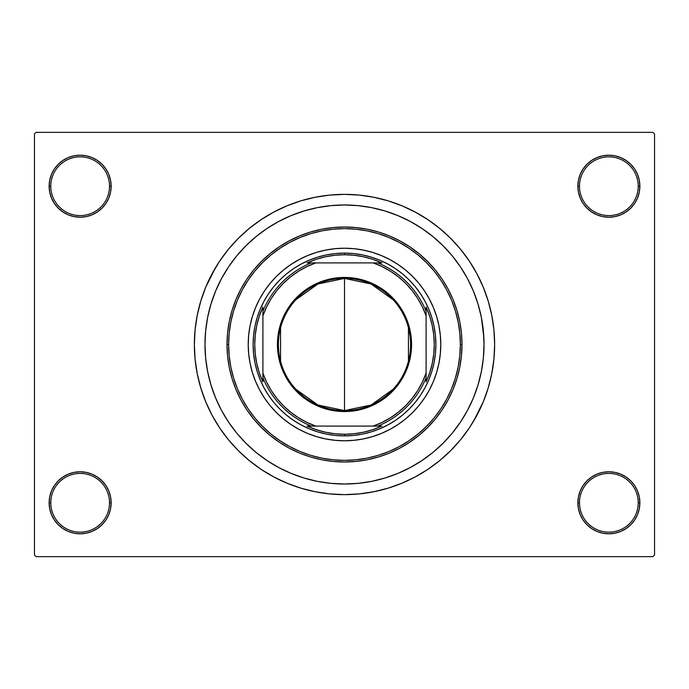 <?xml version="1.0" encoding="UTF-8"?>
<svg xmlns="http://www.w3.org/2000/svg" width="689" height="689" viewBox="0 0 689 689"><rect width="100%" height="100%" fill="white"/><g stroke="black" fill="none" stroke-linecap="round" stroke-linejoin="round"><path stroke-width="1.03" d="M577.856 502.789L579.483 502.789A29.377 29.377 0 0 0 608.861 532.158A29.377 29.377 0 0 0 638.229 502.789A29.377 29.377 0 0 0 608.861 473.412A29.377 29.377 0 0 0 579.483 502.789L577.856 502.789A31.005 31.005 0 0 1 608.861 471.784A31.005 31.005 0 0 1 639.866 502.789L638.229 502.789A29.377 29.377 0 0 1 608.861 532.158A29.377 29.377 0 0 1 579.483 502.789A29.377 29.377 0 0 1 608.861 473.412A29.377 29.377 0 0 1 638.229 502.789L639.866 502.789L639.271 496.743L637.506 490.921L634.638 485.564L630.779 480.862L626.086 477.012L620.72 474.144L614.907 472.378L608.861 471.784L602.806 472.378L596.993 474.144L591.636 477.012L586.933 480.862L583.075 485.564L580.216 490.921L578.45 496.743L577.856 502.789L578.45 508.835L580.216 514.657L583.075 520.014L586.933 524.717L591.636 528.566L596.993 531.434L602.806 533.2L608.861 533.794L614.907 533.2L620.72 531.434L626.086 528.566L630.779 524.717L634.638 520.014L637.506 514.657L639.271 508.835L639.866 502.789A31.005 31.005 0 0 1 608.861 533.794A31.005 31.005 0 0 1 577.856 502.789L578.45 508.835M109.517 502.789A29.377 29.377 0 0 0 80.139 473.412A29.377 29.377 0 0 0 50.771 502.789L49.134 502.789A31.005 31.005 0 0 1 80.139 471.784A31.005 31.005 0 0 1 111.144 502.789L109.517 502.789A29.377 29.377 0 0 1 80.139 532.158A29.377 29.377 0 0 1 50.771 502.789A29.377 29.377 0 0 1 80.139 473.412A29.377 29.377 0 0 1 109.517 502.789L111.144 502.789L110.55 496.743L108.784 490.921L105.925 485.564L102.067 480.862L97.364 477.012L92.007 474.144L86.194 472.378L80.139 471.784L74.093 472.378L68.28 474.144L62.914 477.012L58.22 480.862L54.362 485.564L51.494 490.921L49.729 496.743L49.134 502.789L49.729 508.835L51.494 514.657L54.362 520.014L58.22 524.717L62.914 528.566L68.28 531.434L74.093 533.2L80.139 533.794L86.194 533.2L92.007 531.434L97.364 528.566L102.067 524.717L105.925 520.014L108.784 514.657L110.55 508.835L111.144 502.789A31.005 31.005 0 0 1 80.139 533.794A31.005 31.005 0 0 1 49.134 502.789L50.771 502.789A29.377 29.377 0 0 0 80.139 532.158A29.377 29.377 0 0 0 109.517 502.789M111.144 186.211A31.005 31.005 0 0 1 80.139 217.216A31.005 31.005 0 0 1 49.134 186.211L50.771 186.211A29.377 29.377 0 0 0 80.139 215.588A29.377 29.377 0 0 0 109.517 186.211A29.377 29.377 0 0 0 80.139 156.842A29.377 29.377 0 0 0 50.771 186.211L49.134 186.211A31.005 31.005 0 0 1 80.139 155.206A31.005 31.005 0 0 1 111.144 186.211L109.517 186.211A29.377 29.377 0 0 1 80.139 215.588A29.377 29.377 0 0 1 50.771 186.211A29.377 29.377 0 0 1 80.139 156.842A29.377 29.377 0 0 1 109.517 186.211L111.144 186.211L110.55 180.165L108.784 174.343L105.925 168.986L102.067 164.283L97.364 160.434L92.007 157.566L86.194 155.8L80.139 155.206L74.093 155.8L68.28 157.566L62.914 160.434L58.22 164.283L54.362 168.986L51.494 174.343L49.729 180.165L49.134 186.211L49.729 192.257L51.494 198.079L54.362 203.436L58.22 208.138L62.914 211.988L68.28 214.856L74.093 216.622L80.139 217.216L86.194 216.622L92.007 214.856L97.364 211.988L102.067 208.138L105.925 203.436L108.784 198.079L110.55 192.257L111.144 186.211L110.55 180.165M638.229 186.211A29.377 29.377 0 0 0 608.861 156.842A29.377 29.377 0 0 0 579.483 186.211L577.856 186.211A31.005 31.005 0 0 1 608.861 155.206A31.005 31.005 0 0 1 639.866 186.211L638.229 186.211A29.377 29.377 0 0 1 608.861 215.588A29.377 29.377 0 0 1 579.483 186.211A29.377 29.377 0 0 1 608.861 156.842A29.377 29.377 0 0 1 638.229 186.211L639.866 186.211L639.271 180.165L637.506 174.343L634.638 168.986L630.779 164.283L626.086 160.434L620.72 157.566L614.907 155.8L608.861 155.206L602.806 155.8L596.993 157.566L591.636 160.434L586.933 164.283L583.075 168.986L580.216 174.343L578.45 180.165L577.856 186.211L578.45 192.257L580.216 198.079L583.075 203.436L586.933 208.138L591.636 211.988L596.993 214.856L602.806 216.622L608.861 217.216L614.907 216.622L620.72 214.856L626.086 211.988L630.779 208.138L634.638 203.436L637.506 198.079L639.271 192.257L639.866 186.211A31.005 31.005 0 0 1 608.861 217.216A31.005 31.005 0 0 1 577.856 186.211L579.483 186.211A29.377 29.377 0 0 0 608.861 215.588A29.377 29.377 0 0 0 638.229 186.211M483.351 330.823L481.344 317.284L478.011 303.995L473.403 291.111L467.547 278.726L460.51 266.988L452.354 255.989L443.156 245.844L433.011 236.646L422.012 228.49L410.274 221.453L397.889 215.597L385.005 210.989L371.716 207.656L358.177 205.649L344.5 204.977L330.823 205.649L317.284 207.656L303.995 210.989L291.111 215.597L278.726 221.453L266.988 228.49L255.989 236.646L245.844 245.844L236.646 255.989L228.49 266.988L221.453 278.726L215.597 291.111L210.989 303.995L207.656 317.284L205.649 330.823L204.977 344.5L205.649 358.177L207.656 371.716L210.989 385.005L215.597 397.889L221.453 410.274L228.49 422.012L236.646 433.011L245.844 443.156L255.989 452.354L266.988 460.51L278.726 467.547L291.111 473.403L303.995 478.011L317.284 481.344L330.823 483.351L344.5 484.022L358.177 483.351L371.716 481.344L385.005 478.011L397.889 473.403L410.274 467.547L422.012 460.51L433.011 452.354L443.156 443.156L452.354 433.011L460.51 422.012L467.547 410.274L473.403 397.889L478.011 385.005L481.344 371.716L483.351 358.194L484.022 344.5A139.522 139.522 0 0 1 344.5 484.022A139.522 139.522 0 0 1 204.977 344.5A139.522 139.522 0 0 1 344.5 204.977A139.522 139.522 0 0 1 484.022 344.5L483.351 330.823L484.022 344.5L483.351 358.177L481.344 371.716L478.011 385.005L473.403 397.889L467.547 410.274L460.51 422.012L452.354 433.011L443.156 443.156L433.011 452.354L422.012 460.51L410.274 467.547L397.889 473.403L385.005 478.011L371.716 481.344L358.177 483.351L344.5 484.022L330.823 483.351L317.284 481.344L303.995 478.011L291.111 473.403L278.726 467.547L266.988 460.51L255.989 452.354L245.844 443.156L236.646 433.011L228.49 422.012L221.453 410.274L215.597 397.889L210.989 385.005L207.656 371.716L205.649 358.177L204.977 344.5A139.522 139.522 0 0 1 344.5 204.977A139.522 139.522 0 0 1 484.022 344.5A139.522 139.522 0 0 1 344.5 484.022A139.522 139.522 0 0 1 204.977 344.5L205.649 330.823L207.656 317.284L210.989 303.995L215.597 291.111L221.453 278.726L228.49 266.988L236.646 255.989L245.844 245.844L255.989 236.646L266.988 228.49L278.726 221.453L291.111 215.597L303.995 210.989L317.284 207.656L330.823 205.649L344.5 204.977L358.177 205.649L371.716 207.656L385.005 210.989L397.889 215.597L410.274 221.453L422.012 228.49L433.011 236.646L443.156 245.844L452.354 255.989L460.51 266.988L467.547 278.726L473.403 291.111L478.011 303.995L481.344 317.284L483.85 337.541M473.274 421.685L483.204 401.954L488.165 388.079L491.748 373.791L493.91 359.219L494.633 344.5A150.133 150.133 0 0 1 344.5 494.633A150.133 150.133 0 0 1 194.367 344.5A150.133 150.133 0 0 1 344.5 194.367A150.133 150.133 0 0 1 494.633 344.5L493.91 329.781L491.748 315.209L488.165 300.921L483.204 287.046L476.9 273.731L471.991 265.222M652.922 556.643L36.078 556.643L34.45 555.007L34.45 133.993L36.078 132.357L652.922 132.357L36.078 132.357L34.45 133.993L34.45 555.007L36.078 556.643L652.922 556.643L654.55 555.007L654.55 133.993L654.55 555.007L652.922 556.643M480.526 375.539L480.939 373.653M401.368 217.095L397.243 215.33M372.835 481.111L374.006 480.87M401.377 471.905L407.785 468.847M652.922 132.357L654.55 133.993L652.922 132.357M215.726 267.315L205.796 287.046L200.835 300.921L197.252 315.209L195.09 329.781L194.367 344.5L195.09 359.219L197.252 373.791L200.835 388.079L205.796 401.954L212.1 415.269L217.009 423.778M212.1 415.269L219.67 427.903L228.447 439.737L238.342 450.658L249.263 460.553L261.097 469.33L273.731 476.9L287.046 483.204L300.921 488.165L315.209 491.748L329.781 493.91L344.5 494.633L354.318 494.306M488.165 388.079L490.706 378.588M476.9 273.731L469.33 261.097L460.553 249.263L450.658 238.342L439.737 228.447L427.903 219.67L415.269 212.1L401.954 205.796L388.079 200.835L373.791 197.252L359.219 195.09L344.5 194.367L334.682 194.694M200.835 300.921L198.294 310.412M637.506 174.343L634.638 168.986L630.779 164.283M620.72 157.566L614.907 155.8L608.861 155.206L602.806 155.8L596.993 157.566M591.636 160.434L586.933 164.283M578.45 180.165L577.856 186.211M92.007 157.566L86.194 155.8L80.139 155.206L74.093 155.8L68.28 157.566M51.494 198.079L54.362 203.436L58.22 208.138M97.364 211.988L102.067 208.138M51.494 514.657L54.362 520.014L58.22 524.717M68.28 531.434L74.093 533.2L80.139 533.794L86.194 533.2L92.007 531.434M97.364 528.566L102.067 524.717M110.55 508.835L111.144 502.789M637.506 490.921L634.638 485.564L630.779 480.862M591.636 477.012L586.933 480.862M596.993 531.434L602.806 533.2L608.861 533.794L614.907 533.2L620.72 531.434M344.5 194.367L329.781 195.09L315.209 197.252L300.921 200.835L287.046 205.796L273.731 212.1L261.097 219.67L249.263 228.447L238.342 238.342L228.447 249.263L219.67 261.097L212.1 273.731M344.5 494.633L359.219 493.91L373.791 491.748L388.079 488.165L401.954 483.204L415.269 476.9L427.903 469.33L439.737 460.553L450.658 450.658L460.553 439.737L469.33 427.903L476.9 415.269M480.311 376.478L479.983 377.83M438.936 363.241A96.279 96.279 0 0 0 440.779 344.5A96.279 96.279 0 0 1 344.5 440.779A96.279 96.279 0 0 1 248.221 344.5A96.279 96.279 0 0 0 250.064 363.241M250.081 363.318A96.279 96.279 0 0 0 255.516 381.267M255.576 381.413A96.279 96.279 0 0 0 307.587 433.424M307.733 433.484A96.279 96.279 0 0 0 325.682 438.919M325.759 438.936A96.279 96.279 0 0 0 363.241 438.936M363.318 438.919A96.279 96.279 0 0 0 381.267 433.484M381.413 433.424A96.279 96.279 0 0 0 433.424 381.413M433.484 381.267A96.279 96.279 0 0 0 438.919 363.318M227.008 344.5L228.636 344.5A115.864 115.864 0 0 1 344.5 228.636A115.864 115.864 0 0 1 460.364 344.5L461.992 344.5A117.492 117.492 0 0 0 344.5 227.008A117.492 117.492 0 0 0 227.008 344.5A117.492 117.492 0 0 1 344.5 227.008A117.492 117.492 0 0 1 461.992 344.5L461.423 356.015L459.735 367.418L456.936 378.606L453.052 389.466L448.117 399.887L442.192 409.774L435.319 419.033L427.576 427.576L419.033 435.319L409.774 442.192L399.887 448.117L389.466 453.052L378.606 456.936L367.418 459.735L356.015 461.423L344.5 461.992L332.985 461.423L321.582 459.735L310.394 456.936L299.534 453.052L289.113 448.117L279.226 442.192L269.967 435.319L261.424 427.576L253.681 419.033L246.808 409.774L240.883 399.887L235.948 389.466L232.064 378.606L229.265 367.418L227.577 356.015L227.008 344.5L227.577 332.985L229.265 321.582L232.064 310.394L235.948 299.534L240.883 289.113L246.808 279.226L253.681 269.967L261.424 261.424L269.967 253.681L279.226 246.808L289.113 240.883L299.534 235.948L310.394 232.064L321.582 229.265L332.985 227.577L344.5 227.008L356.015 227.577L367.418 229.265L378.606 232.064L389.466 235.948L399.887 240.883L409.774 246.808L419.033 253.681L427.576 261.424L435.319 269.967L442.192 279.226L448.117 289.113L453.052 299.534L456.936 310.394L459.735 321.582L461.423 332.985L461.992 344.5A117.492 117.492 0 0 1 344.5 461.992A117.492 117.492 0 0 1 227.008 344.5A117.492 117.492 0 0 0 344.5 461.992A117.492 117.492 0 0 0 461.992 344.5L460.364 344.5L459.804 333.14L458.133 321.901L455.369 310.868L451.545 300.163L446.679 289.88L440.831 280.13L434.061 271.001L426.422 262.578L417.999 254.939L408.87 248.169L399.12 242.321L388.837 237.455L378.132 233.631L367.099 230.867L355.86 229.196L344.5 228.636L333.14 229.196L321.901 230.867L310.868 233.631L300.163 237.455L289.88 242.321L280.13 248.169L271.001 254.939L262.578 262.578L254.939 271.001L248.169 280.13L242.321 289.88L237.455 300.163L233.631 310.868L230.867 321.901L229.196 333.14L228.636 344.5L229.196 355.86L230.867 367.099L233.631 378.132L237.455 388.837L242.321 399.12L248.169 408.87L254.939 417.999L262.578 426.422L271.001 434.061L280.13 440.831L289.88 446.679L300.163 451.545L310.868 455.369L321.901 458.133L333.14 459.804L344.5 460.364L355.86 459.804L367.099 458.133L378.132 455.369L388.837 451.545L399.12 446.679L408.87 440.831L417.999 434.061L426.422 426.422L434.061 417.999L440.831 408.87L446.679 399.12L451.545 388.837L455.369 378.132L458.133 367.099L459.804 355.86L460.364 344.5A115.864 115.864 0 0 1 344.5 460.364A115.864 115.864 0 0 1 228.636 344.5L227.008 344.5M317.974 257.049L326.672 254.87L335.543 253.561L344.5 253.113L353.457 253.561L362.328 254.87L371.026 257.049L379.467 260.072L387.58 263.904L395.271 268.521L402.471 273.86L409.12 279.88L415.14 286.529L420.479 293.729L425.096 301.42L428.928 309.533L431.951 317.974L434.13 326.672L435.439 335.543L435.887 344.5L435.439 353.457L434.13 362.328L431.951 371.026L428.928 379.467L425.096 387.58L420.479 395.271L415.14 402.471L409.12 409.12L402.471 415.14L395.271 420.479L387.58 425.096L379.467 428.928L371.026 431.951L362.328 434.13L353.457 435.439L344.5 435.887L335.543 435.439L326.672 434.13L317.974 431.951L309.533 428.928L301.42 425.096L293.729 420.479L286.529 415.14L279.88 409.12L273.86 402.471L268.521 395.271L263.904 387.58L260.072 379.467L257.049 371.026L254.87 362.328L253.561 353.457L253.113 344.5L253.561 335.543L254.87 326.672L257.049 317.974L260.072 309.533L263.904 301.42L268.521 293.729L273.86 286.529L279.88 279.88L286.529 273.86L293.729 268.521L301.42 263.904L309.533 260.072L317.974 257.049L326.672 254.87M250.064 325.759A96.279 96.279 0 0 0 248.221 344.5L248.686 335.061L250.073 325.716L252.363 316.552L255.55 307.656L259.589 299.112L264.447 291.008L270.079 283.42L276.418 276.418L283.42 270.079L291.008 264.447L299.112 259.589L307.656 255.55L316.552 252.363L325.716 250.073L335.061 248.686L344.5 248.221L353.939 248.686L363.284 250.073L372.448 252.363L381.344 255.55L389.888 259.589L397.992 264.447L405.58 270.079L412.582 276.418L418.921 283.42L424.553 291.008L429.411 299.112L433.45 307.656L436.637 316.552L438.927 325.716L440.314 335.061L440.779 344.5L440.314 353.939L438.927 363.284L436.637 372.448L433.45 381.344L429.411 389.888L424.553 397.992L418.921 405.58L412.582 412.582L405.58 418.921L397.992 424.553L389.888 429.411L381.344 433.45L372.448 436.637L363.284 438.927L353.939 440.314L344.5 440.779L335.061 440.314L325.716 438.927L316.552 436.637L307.656 433.45L299.112 429.411L291.008 424.553L283.42 418.921L276.418 412.582L270.079 405.58L264.447 397.992L259.589 389.888L255.55 381.344L252.363 372.448L250.073 363.284L248.686 353.939L248.221 344.5A96.279 96.279 0 0 1 344.5 248.221A96.279 96.279 0 0 1 440.779 344.5A96.279 96.279 0 0 0 438.936 325.759M371.026 431.951L362.328 434.13M257.049 371.026L254.87 362.328M431.951 317.974L434.13 326.672M438.919 325.682A96.279 96.279 0 0 0 433.484 307.733M433.424 307.587A96.279 96.279 0 0 0 381.413 255.576M381.267 255.516A96.279 96.279 0 0 0 363.318 250.081M363.241 250.064A96.279 96.279 0 0 0 325.759 250.064M325.682 250.081A96.279 96.279 0 0 0 307.733 255.516M307.587 255.576A96.279 96.279 0 0 0 255.576 307.587M255.516 307.733A96.279 96.279 0 0 0 250.081 325.682M393.152 389.233L371.07 405.011L344.5 410.592A66.092 66.092 0 0 0 410.592 344.5A66.092 66.092 0 0 0 344.5 278.408L344.5 277.434A67.066 67.066 0 0 1 411.566 344.5A67.066 67.066 0 0 1 344.5 411.566L344.5 278.408A66.092 66.092 0 0 1 410.592 344.5A66.092 66.092 0 0 1 344.5 410.592L317.93 405.011L295.848 389.233M295.848 299.767L317.93 283.989L344.5 278.408L371.07 283.989L393.152 299.767M408.448 327.809L408.448 361.191M311.213 262.905L307.113 262.905A89.751 89.751 0 0 1 344.5 254.749L344.5 253.113A91.387 91.387 0 0 0 253.113 344.5A91.387 91.387 0 0 0 344.5 435.887L344.5 434.251A89.751 89.751 0 0 1 307.113 426.095L381.887 426.095A89.751 89.751 0 0 1 344.5 434.251L354.12 433.734L363.637 432.184L372.93 429.635L381.887 426.095L377.787 426.095A88.123 88.123 0 0 0 426.095 377.787L426.095 307.113A89.751 89.751 0 0 1 426.095 381.887L429.635 372.93L432.184 363.637L433.734 354.12L434.251 344.5L433.734 334.88L432.184 325.363L429.635 316.07L426.095 307.113L426.095 311.213A88.123 88.123 0 0 0 377.787 262.905L307.113 262.905L316.07 259.365L325.363 256.816L334.88 255.266L344.5 254.749A89.751 89.751 0 0 1 381.887 262.905L372.93 259.365L363.637 256.816L354.12 255.266L344.5 254.749L344.5 253.113A91.387 91.387 0 0 1 435.887 344.5A91.387 91.387 0 0 1 344.5 435.887A91.387 91.387 0 0 1 253.113 344.5A91.387 91.387 0 0 1 344.5 253.113A91.387 91.387 0 0 1 435.887 344.5A91.387 91.387 0 0 1 344.5 435.887L344.5 434.251L334.88 433.734L325.363 432.184L316.07 429.635L307.113 426.095L311.213 426.095A88.123 88.123 0 0 1 262.905 377.787L262.905 381.887A89.751 89.751 0 0 1 262.905 307.113L262.905 381.887L259.365 372.93L256.816 363.637L255.266 354.12L254.749 344.5L255.266 334.88L256.816 325.363L259.365 316.07L262.905 307.113L262.905 311.213A88.123 88.123 0 0 1 311.213 262.905A88.123 88.123 0 0 0 262.905 311.213L262.905 373.188L266.617 382.111L271.302 390.568L276.9 398.449L283.343 405.657L290.551 412.1L298.432 417.698L306.889 422.383L315.812 426.095L373.188 426.095L382.111 422.383L390.568 417.698L398.449 412.1L405.657 405.657L412.1 398.449L417.698 390.568L422.383 382.111L426.095 373.188L426.095 315.812L422.383 306.889L417.698 298.432L412.1 290.551L405.657 283.343L398.449 276.9L390.568 271.302L382.111 266.617L373.188 262.905L315.812 262.905L306.889 266.617L298.432 271.302L290.551 276.9L283.343 283.343L276.9 290.551L271.302 298.432L266.617 306.889L262.905 315.812A86.487 86.487 0 0 1 315.812 262.905L311.213 262.905M426.095 381.887L426.095 377.787A88.123 88.123 0 0 1 377.787 426.095L373.188 426.095A86.487 86.487 0 0 0 426.095 373.188L426.095 381.887M381.887 262.905L377.787 262.905A88.123 88.123 0 0 1 426.095 311.213L426.095 315.812A86.487 86.487 0 0 0 373.188 262.905L381.887 262.905M344.5 277.434L357.582 278.718L370.165 282.533L381.758 288.734L391.929 297.071L400.266 307.242L406.467 318.835L410.282 331.418L411.566 344.5L410.282 357.582L406.467 370.165L403.651 376.116L396.347 387.046L391.929 391.929L381.758 400.266L370.165 406.467L357.582 410.282L351.071 411.247L337.929 411.247L331.418 410.282L318.835 406.467L312.884 403.651L301.954 396.347L292.653 387.046L285.349 376.116L282.533 370.165L278.718 357.582L277.753 351.071L277.753 337.929L280.32 325.027L285.349 312.884L292.653 301.954L297.071 297.071L307.242 288.734L318.835 282.533L331.418 278.718L344.5 277.434L344.5 410.592A66.092 66.092 0 0 1 278.408 344.5A66.092 66.092 0 0 1 344.5 278.408A66.092 66.092 0 0 0 278.408 344.5A66.092 66.092 0 0 0 344.5 410.592L344.5 411.566A67.066 67.066 0 0 1 277.434 344.5A67.066 67.066 0 0 1 344.5 277.434M280.552 361.191L280.552 327.809M262.905 377.787A88.123 88.123 0 0 0 311.213 426.095L315.812 426.095A86.487 86.487 0 0 1 262.905 373.188L262.905 377.787"/></g></svg>
